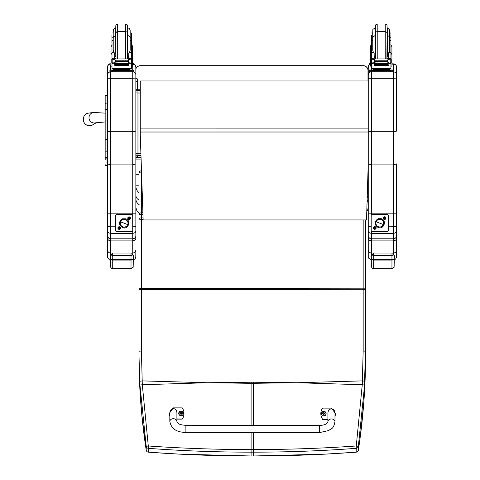 <?xml version="1.0" encoding="UTF-8"?>
<svg xmlns="http://www.w3.org/2000/svg" width="480" height="480" viewBox="0 0 480 480"><rect width="100%" height="100%" fill="white"/><g stroke="black" fill="none" stroke-linecap="round" stroke-linejoin="round"><path stroke-width="0.72" d="M208.35 382.74L251.1 382.212L251.1 383.298L207.222 382.74L142.302 384.738L148.29 445.986L146.208 446.352L139.944 385.038A92.28 12.774 -93.7 0 1 139.752 381.276L139.032 357C139.014 387.624 141.408 418.686 146.208 450.174A2.358 0.39 171.3 0 0 146.208 450.18A2.358 0.39 171.3 0 0 146.208 450.192A2.358 2.34 0 0 0 148.332 452.154C182.406 454.704 216.66 455.982 251.1 455.982L251.1 452.16C216.642 452.154 182.388 450.882 148.332 448.332L148.29 445.986C182.334 448.356 216.606 449.556 251.1 449.586L251.1 452.16L253.464 452.16C287.922 452.154 322.182 450.882 356.232 448.332L356.28 445.986L358.356 446.352L364.62 385.038A92.28 12.78 -86.3 0 0 364.812 381.276L365.532 351.492L365.532 219.948L365.532 288.822L141.39 288.534L141.396 350.958L142.302 384.738L139.944 385.038M148.392 452.16L148.332 448.332A2.358 2.34 180 0 1 146.208 446.352L146.208 450.174A2.358 2.358 0 0 0 148.362 452.178L179.838 454.164L251.1 455.982M139.032 224.208A2.358 2.202 0 0 0 139.032 224.274L139.032 222.114A2.358 0.966 -0 0 1 139.032 222.09A2.358 1.128 180 0 0 139.032 222.114L139.032 173.172A2.358 1.128 -0 0 1 141.39 172.044L141.498 170.814M142.956 214.266L141.396 214.266A2.358 0.852 180 0 0 139.032 215.124L139.032 224.478M141.396 350.958L139.032 351.234L139.032 218.754A2.358 0.852 -0 0 1 141.396 217.896L141.396 219.438A2.358 0.684 180 0 1 139.032 218.754L139.032 224.274M296.214 382.74L253.464 382.212L253.464 383.298L297.342 382.74L362.262 384.738L356.28 445.986C322.23 448.356 287.958 449.556 253.464 449.586L251.1 449.586L251.1 432.468M356.232 452.154C322.158 454.704 287.898 455.982 253.458 455.982L324.42 454.182L356.202 452.178L356.232 448.332A2.358 2.34 0 0 0 358.356 446.352L358.356 450.174A2.358 0.39 8.7 0 1 358.356 450.18A2.358 0.39 8.7 0 1 358.35 450.192A2.358 2.34 180 0 1 356.232 452.154M356.166 452.16L356.202 452.178A2.358 2.358 0 0 0 358.356 450.18L360.228 437.016L363.888 401.4L365.532 351.234L363.168 350.958L362.262 384.738L364.62 385.038M358.356 450.174C363.156 418.686 365.544 387.624 365.526 357L365.526 357.252M140.988 155.652L137.964 155.652A2.358 2.334 0 0 1 135.858 154.344A2.358 2.358 0 0 0 137.964 155.652L137.964 93.012A2.358 0.354 180 0 1 135.858 92.82M135.858 153.456A2.358 0.354 0 0 0 137.964 153.648L140.922 153.648M135.858 91.608A2.358 2.334 0 0 1 137.964 90.324L137.964 89.256A2.358 2.334 180 0 0 135.858 90.534M140.268 93.012L137.964 93.012L137.964 90.324L140.268 90.324M140.268 89.256L137.964 89.226A2.358 2.358 0 0 0 135.858 90.522M368.238 163.56L368.244 185.838L367.44 189.69M139.152 192.828C136.962 191.046 135.864 188.718 135.852 185.838M141.042 157.212L137.07 157.212M368.244 205.488L368.244 195.18L367.182 198.27M366.78 211.476L367.686 209.916L368.25 207.216L368.244 198.774L367.044 202.662M135.852 195.18C135.93 197.304 137.028 198.954 139.152 200.13M135.858 159.426L136.248 157.212M135.852 198.786C135.93 201.306 137.028 203.268 139.152 204.672M141.048 157.53L136.248 157.53M135.858 174.312L139.032 174.312M367.908 174.312L368.244 174.312M139.038 172.962L135.858 172.962M368.25 80.964L140.268 80.958L140.268 134.256L143.142 219.948L366.522 219.948L368.25 163.062M368.25 81L140.268 81M106.11 158.472L105.168 159.414L105.168 96.108L105.168 157.206M105.192 164.898L105.168 164.694A0.852 0.852 -0 0 0 106.02 165.546L105.168 164.694A0.852 0.852 -0 0 0 106.02 165.546L107.292 165.546L106.02 165.546L106.02 139.758L107.292 139.758L107.292 120.948L106.02 120.948L106.02 139.758L105.168 139.758L105.168 157.176A0.852 0.45 0 0 0 106.02 157.626L107.292 157.626L107.292 151.164L106.02 151.164A0.852 0.45 -0 0 1 105.168 150.72M105.168 109.998A0.852 0.45 -0 0 1 106.02 109.548L106.02 120.948L105.168 120.948L105.168 139.758M106.02 95.256A0.852 0.852 -0 0 0 105.168 96.108L106.02 95.256L107.292 95.256L107.292 103.134L106.02 103.134L106.02 95.256L107.292 95.256M105.168 103.59A0.852 0.45 0 0 1 106.02 103.134L106.02 109.548L107.292 109.548L107.292 103.134M107.292 157.626L107.292 165.546L105.798 165.516M107.292 109.548L107.292 120.948M107.292 139.758L107.292 151.164M105.036 113.124L93.576 112.446A5.31 5.298 70.5 0 0 89.538 120.042A5.31 5.298 70.5 0 0 95.934 122.754M135.846 68.994A4.716 4.716 -0.2 0 1 140.316 65.778L140.316 65.682A4.716 4.716 0 0 0 135.846 68.898A4.716 4.716 -0.2 0 1 140.316 65.682L363.276 65.682A4.716 4.716 -0.2 0 1 367.992 70.38L367.992 70.38A4.716 4.716 0 0 0 363.276 65.682L363.276 65.778A4.716 4.716 -0.2 0 1 367.992 70.494L367.992 80.964M140.316 65.778L363.276 65.778M135.846 81.954L136.734 81.12L137.616 81.954L137.616 89.25L137.616 79.314M110.37 257.754A2.358 2.322 0 0 0 112.728 260.07L112.728 259.74A2.358 2.238 180 0 1 110.37 257.502L110.37 256.614C109.902 256.326 110.694 255.99 112.728 255.6L131.016 255.6C133.056 255.99 133.842 256.326 133.374 256.614C133.842 255.654 133.056 254.682 131.016 253.704M112.728 259.986L112.728 253.704C110.694 254.682 109.902 255.654 110.37 256.614L110.37 257.502M110.364 259.932L110.418 266.808L111.39 268.266L112.722 268.68L112.728 260.07L131.016 260.07L131.01 268.68L133.176 267.258L133.374 256.614C132.96 257.4 134.694 255.342 131.016 253.692L131.016 260.07A2.358 2.322 0 0 0 133.374 257.754L133.374 257.502A2.358 2.238 180 0 1 131.016 259.74L112.728 259.74L112.728 253.692C110.304 255.924 109.518 256.896 110.37 256.608L110.364 262.32M112.728 254.622L112.728 255.738M371.31 257.754A2.358 2.322 0 0 0 373.674 260.07L373.674 259.74A2.358 2.238 180 0 1 371.31 257.502L371.31 256.614C370.848 256.326 371.634 255.984 373.674 255.6L391.956 255.6C393.996 255.984 394.782 256.326 394.314 256.614C394.782 255.654 393.996 254.682 391.956 253.704M373.674 254.622L373.674 253.704C371.634 254.682 370.848 255.654 371.31 256.614L371.31 257.502M371.304 259.944L371.358 266.808L372.33 268.266L373.668 268.68L373.674 260.07L391.956 260.07L391.95 268.68L394.116 267.258L394.314 256.614C393.9 257.4 395.634 255.342 391.956 253.692L391.956 260.07A2.358 2.322 0 0 0 394.314 257.754L394.314 257.502A2.358 2.238 180 0 1 391.956 259.74L373.674 259.74L373.674 253.692C371.25 255.924 370.464 256.896 371.31 256.608L371.31 262.32M373.668 259.986L373.674 255.738M108.678 238.116L107.544 238.014C107.508 239.55 108.546 240.51 110.658 240.882L110.658 238.146M135.846 256.83L135.852 249.96C135.66 251.826 134.622 252.852 132.738 253.038L110.652 253.038L110.658 240.882L132.738 240.882C134.85 240.51 135.888 239.55 135.852 238.014L134.718 238.116M135.852 238.014L135.852 235.71C136.152 237.054 135.114 238.098 132.738 238.842L110.658 238.83C108.558 238.428 107.52 237.366 107.544 235.656L107.544 231.786M107.544 234.306L107.538 249.96C107.73 251.826 108.768 252.852 110.652 253.038L110.652 255.168M107.544 195.582L107.544 195.582A1.134 1.134 -179.9 0 1 107.352 194.922A1.134 1.134 0.1 0 0 107.544 195.558L107.544 195.588M107.544 207.948A3.114 3.108 0.1 0 0 107.526 208.236L107.544 205.632M107.544 231.798L107.544 232.458M107.544 232.446L107.544 234.318M107.538 249.96L107.526 208.242A3.114 3.108 0.1 0 0 107.526 208.242L107.544 237.168M107.544 205.668L107.538 192.93A1.134 1.134 0.1 0 0 107.544 194.178M135.858 235.668L135.858 230.862C135.672 232.338 134.634 233.148 132.744 233.298L110.658 233.298L110.658 226.776L107.544 226.692L107.544 230.862C107.724 232.338 108.762 233.148 110.658 233.298L110.658 238.842L132.738 238.842C134.844 238.428 135.882 237.366 135.858 235.656L135.852 235.71M110.658 131.718L110.658 78.306L107.544 78.228L107.544 131.124L110.658 131.718L132.744 131.718L135.858 131.124L135.858 78.108L132.744 78.306L132.744 164.886L110.658 164.886L107.544 163.89L107.544 226.692M107.526 66.996A3.114 3.114 179.9 0 1 109.89 63.972L108.438 64.788L107.538 66.792L107.532 101.376L107.544 78.228M107.532 162.84L107.526 159.414M107.544 188.184L107.544 203.904M107.544 232.626L107.544 230.862M135.858 235.656L135.858 213.822L107.544 213.822M107.544 78.024L110.658 78.306L110.658 71.88A3.114 3.114 179.9 0 0 107.544 74.994M107.544 169.428L107.526 192.942L107.526 169.404M110.658 78.306L132.744 78.306L132.744 71.88A3.114 3.114 -0.1 0 1 135.858 74.982L135.84 66.996A3.114 3.114 -0.1 0 1 135.84 66.996L135.858 74.988A3.114 3.114 -0.1 0 1 135.858 74.994L135.858 163.89L132.744 164.886L132.738 254.568M130.182 37.8L131.394 37.8L131.412 44.028L130.182 44.028M111.99 50.55L111.972 50.208M111.972 42.894L111.972 37.8L113.202 37.8L113.202 32.958L113.202 40.524M111.942 45.72L110.982 45.72L111 59.136M128.766 56.724L127.596 56.748M115.8 56.748L114.63 56.724M131.46 45.72L132.39 45.72L132.402 66.132L131.412 66.132M128.766 56.688L127.596 56.718M115.8 56.718L114.63 56.694M110.982 45.72L110.982 47.166M131.394 37.8L131.394 32.958L130.17 32.958L130.17 37.542L130.164 30.036L129.234 28.35L127.812 27.87L127.812 35.442M111.924 35.328L111.972 37.8M132.402 63.048L133.482 63.102L133.482 64.806L132.402 64.86M133.482 64.806L133.482 63.864L132.402 63.912M111 63.912L109.89 63.864L109.89 63.102L111 63.048M111 64.86L109.89 64.806L109.89 63.864M109.89 64.044L109.89 63.102L109.89 64.044M117.672 35.112L117.672 24L125.694 24L125.694 31.572L117.69 31.572L116.58 31.932L115.89 32.892L115.8 35.442L115.788 27.54L115.56 38.424M131.394 35.328L131.412 40.986M114.63 57.204L115.794 58.89M127.608 58.89L128.766 57.126L128.766 58.89L128.766 53.094L128.766 55.818L127.824 56.016L127.824 35.442C131.97 37.626 129.462 37.638 130.182 37.8L130.182 50.142L130.182 39.432L130.182 40.524L131.412 40.524M111 63.414L111 53.334L111.99 53.334L111.99 58.974L111.99 40.524L113.214 40.524L113.214 44.028L111.99 44.028M114.63 63.132L111.99 63.558L111.99 62.868L111.99 66.132L111 66.132L111 53.334M111.99 66.69L111.99 68.646L131.412 68.646L131.412 63.558L130.842 62.928M128.766 65.94L128.544 63.132M114.858 63.132L114.858 65.94L114.63 63.336M111.99 63.558L111.99 67.026L131.412 67.026M128.496 64.914L128.496 64.482L114.906 64.482L114.906 64.92L128.496 64.716M128.496 65.766L128.496 65.382L114.906 65.382L128.496 65.364L128.496 64.956L114.906 64.956L114.906 65.766L128.496 65.568M131.412 44.028L131.412 58.188L130.23 59.334M131.004 62.85L130.11 63.132L128.298 62.364L127.458 61.32L128.298 59.736L130.728 59.004L130.2 58.89L112.74 58.974M112.398 62.85L130.11 63.132M127.458 61.32L115.944 61.32L115.104 62.364L113.292 63.132M111.792 58.998L115.104 59.736L115.944 61.32M114.858 65.94L114.858 64.392M111.792 62.706L112.152 62.754L112.152 59.19L111.792 59.178L111.792 62.706M130.716 58.998L131.61 58.974L131.25 59.19L131.25 62.754L131.61 62.706L131.61 59.178L130.728 59.004M128.826 69.462L128.826 70.17L121.698 70.278L114.576 70.17L114.576 69.462M121.698 70.278L121.698 69.57L113.472 69.354L113.472 68.784M129.93 68.784L129.93 69.354L121.698 69.57M128.496 63.132L114.906 63.132M114.906 64.956L114.906 65.766M114.906 64.482L114.906 64.92M111.792 59.334L111.792 58.974M111.792 62.85L111.792 62.49M111.942 42.894L111.99 40.524M114.63 58.89L114.63 53.094L113.838 52.386L111.99 52.386M114.63 58.188L111.99 58.188L113.172 59.334M112.11 63.336L112.56 62.928M128.826 69.96L133.494 70.02L133.494 70.782L109.902 70.782L109.902 70.02L109.902 70.962M109.902 70.968L109.902 70.02L114.576 69.96M128.826 70.002L131.58 70.032L128.826 70.092M114.576 70.092L111.816 70.062L114.576 70.002M128.334 70.776L131.58 70.746L128.334 70.776M111.822 70.776L115.062 70.746L111.822 70.776M133.494 71.73L133.494 70.782L133.494 71.73L131.136 71.79L109.902 71.73L109.902 70.782M117.672 24L116.268 24.63L115.794 25.74L116.028 58.89M131.412 52.386L129.564 52.386L128.766 53.094M129.564 52.386L130.182 50.142M115.578 35.442L115.8 56.016L115.8 35.442L113.37 36.966L113.22 37.632L113.214 50.142L113.838 52.386M131.412 42.894L131.412 48.558M389.712 37.8L390.924 37.8L390.936 44.028L389.712 44.028M371.514 50.55L371.502 50.208M371.502 42.894L371.502 37.8L372.726 37.8L372.726 32.958L372.726 40.524M371.466 45.72L370.512 45.72L370.524 59.136M388.296 56.724L387.126 56.748M375.33 56.748L374.16 56.724M390.984 45.72L391.914 45.72L391.926 66.132L390.936 66.132M388.296 56.688L387.126 56.718M375.33 56.718L374.16 56.694M370.512 45.72L370.512 47.16M390.924 37.8L390.924 32.958L389.694 32.958L389.694 37.542L389.688 30.036L388.764 28.35L387.336 27.87L387.336 35.442M371.454 35.322L371.502 37.8M391.926 63.048L393.006 63.102L393.012 63.864L393.012 64.806L391.926 64.854M393.012 64.806L393.012 63.864L391.926 63.912M370.524 63.912L369.414 63.864L369.414 63.102L370.524 63.048M370.524 64.86L369.414 64.806L369.414 63.864M369.414 64.044L369.414 63.102L369.414 64.044M377.202 35.112L377.202 24L375.576 24.924L375.312 35.442L375.09 27.87L375.09 38.424M390.924 35.322L390.936 40.986M374.16 57.204L375.318 58.89M387.132 58.89L388.296 57.126L388.296 58.89L388.296 53.094L388.296 55.818L387.354 56.016L387.354 35.442C391.5 37.626 388.986 37.632 389.712 37.8L389.712 50.142L389.712 39.432L389.712 40.524L390.936 40.524M370.524 63.414L370.524 53.334L371.514 53.334L371.514 58.974L371.514 40.524L372.744 40.524L372.744 44.028L371.514 44.028M374.16 63.132L371.514 63.558L371.514 62.868L371.514 66.132L370.524 66.132L370.524 53.334M371.514 66.69L371.514 68.646L390.936 68.646L390.936 63.558L390.366 62.928M388.296 65.94L388.068 63.126M374.388 63.132L374.382 65.94L374.16 63.336M371.514 63.558L371.514 67.026L390.936 67.026M388.02 64.914L388.02 64.482L374.43 64.482L374.43 64.914L388.02 64.716M388.02 65.766L388.02 65.382L374.43 65.382L388.02 65.364L388.02 64.956L374.43 64.956L374.43 65.766L388.02 65.568M390.936 44.028L390.936 58.188L389.76 59.334M390.528 62.85L389.634 63.126L387.828 62.364L386.988 61.32L387.828 59.736L390.252 59.004L389.724 58.89L372.264 58.974M371.928 62.85L389.634 63.126M386.988 61.32L375.468 61.32L374.628 62.364L372.822 63.126M371.316 58.998L374.628 59.736L375.468 61.32M374.382 65.94L374.388 64.392M371.316 62.7L371.682 62.754L371.682 59.19L371.316 59.178L371.316 62.7M390.774 62.754L391.134 62.7L391.134 59.178L390.252 59.004L391.134 58.974L390.774 59.19L390.774 62.754M388.35 69.462L388.35 70.17L381.228 70.278L374.1 70.17L374.1 69.462M381.228 70.278L381.228 69.57L372.996 69.354L372.996 68.784M389.454 68.784L389.454 69.354L381.228 69.57M388.02 63.126L374.43 63.132M374.43 64.956L374.43 65.766M374.43 64.482L374.43 64.914M371.316 59.334L371.316 58.974M371.316 62.85L371.316 62.49M371.466 42.894L371.514 40.524M374.16 58.89L374.16 53.094L373.368 52.386L371.514 52.386M374.16 58.188L371.514 58.188L372.696 59.334M371.64 63.336L372.09 62.928M388.35 69.96L393.024 70.02L393.024 70.782L369.432 70.782L369.426 70.02L369.426 70.962L369.426 70.02L374.1 69.96M388.35 70.002L391.104 70.032L388.35 70.092M374.1 70.092L371.346 70.062L374.1 70.002M387.864 70.776L391.104 70.746L387.864 70.776M371.346 70.776L374.592 70.746L371.346 70.776M393.024 71.73L393.024 70.782L393.024 71.73L390.666 71.79L369.432 71.73L369.432 70.782M377.202 24L385.224 24L385.224 31.572L377.214 31.572L376.104 31.932L375.414 32.886L375.552 58.89M390.936 52.386L389.088 52.386L388.296 53.094M389.088 52.386L389.712 50.142M375.102 35.442L375.33 56.016L375.33 35.442L372.894 36.96L372.75 37.632L372.744 50.142L373.368 52.386M390.936 42.894L390.936 48.558M396.564 235.668L396.564 230.862C396.378 232.332 395.34 233.148 393.45 233.298L371.364 233.298L371.364 231M371.364 131.718L371.364 78.306L368.25 78.228L368.25 131.124L371.364 131.718L393.45 131.718L396.564 131.124L396.564 78.108L393.45 78.306L393.45 164.886L371.364 164.886L368.25 163.89L368.25 230.862C368.43 232.332 369.468 233.148 371.364 233.298L371.364 238.83C369.264 238.428 368.226 237.366 368.25 235.656L368.25 203.904M368.25 78.024L371.364 78.306L371.364 71.88A3.114 3.114 179.9 0 0 368.25 74.988L368.25 78.228M368.25 232.626L368.25 206.454A3.114 0.576 -0 0 1 368.25 206.454L368.25 231.786M369.384 238.116L368.25 238.014C368.214 239.55 369.252 240.51 371.364 240.882L393.444 240.882C395.556 240.51 396.594 239.55 396.564 238.014L396.564 213.822L368.25 213.822M396.564 235.656C396.588 237.366 395.55 238.428 393.45 238.83L371.364 238.83C367.17 237.774 368.436 234.348 368.25 235.656L368.25 230.862M388.302 226.776L396.564 226.692L396.564 163.89L393.45 164.886L393.444 253.038L371.358 253.038L371.364 238.146M371.364 78.306L393.45 78.306L393.45 71.88A3.114 3.114 -0.1 0 1 396.564 74.982L396.546 66.99A3.114 3.114 -0.1 0 1 396.546 66.99L396.564 74.982A3.114 3.114 -0.1 0 1 396.564 74.988L396.564 131.124M396.552 256.83L396.564 238.014L395.43 238.116M396.564 238.014L396.558 249.96C396.372 251.826 395.328 252.852 393.444 253.038L393.444 254.31M368.25 234.306L368.244 249.96C368.436 251.826 369.474 252.852 371.358 253.038L371.358 255.99M368.25 195.636L368.25 205.632M368.25 231.798L368.25 232.458M368.25 232.446L368.25 234.318M368.244 249.96L368.238 208.242A3.114 3.108 0.1 0 0 368.238 208.242L368.25 237.168M368.25 205.668L368.25 203.886M381.108 219.564L381.108 219.558A3.834 3.828 -0.1 0 1 383.586 223.14A3.834 3.828 -0.1 0 1 378.384 226.728A3.834 3.828 -0.1 0 1 375.918 223.158A3.834 3.828 -0.1 0 1 381.126 219.57L381.126 219.558A3.834 3.828 179.9 0 0 375.918 223.152A3.834 3.828 -0.1 0 1 379.746 219.306A3.834 3.828 -0.1 0 1 383.586 223.134A3.834 3.828 179.9 0 0 381.126 219.558L381.108 219.564M381.18 219.42A3.984 3.984 -0.1 0 1 383.472 224.562A3.984 3.984 -0.1 0 1 378.33 226.854L378.066 227.526L378.33 226.854A3.984 3.984 -0.1 0 1 376.032 221.712A3.984 3.984 -0.1 0 1 381.18 219.42A3.984 3.984 179.9 0 0 375.822 223.764A3.984 3.984 179.9 0 0 382.26 226.23A3.984 3.984 179.9 0 0 381.18 219.42L381.438 218.712L381.18 219.42M381.18 219.378L381.438 218.712C387.228 220.62 383.646 229.974 378.066 227.526C374.082 224.562 374.1 221.622 378.108 218.7L381.438 218.712M383.328 224.52L376.176 221.778A3.834 3.828 179.9 0 0 378.384 226.728A3.834 3.828 179.9 0 0 383.328 224.52A3.834 3.828 179.9 0 0 381.126 219.57A3.834 3.828 179.9 0 0 376.176 221.778L383.328 224.52M125.592 219.516A3.984 3.984 -0.1 0 1 127.89 224.658A3.984 3.984 -0.1 0 1 122.742 226.95L122.478 227.616L122.742 226.95A3.984 3.984 -0.1 0 1 120.45 221.808A3.984 3.984 -0.1 0 1 125.592 219.516A3.984 3.984 179.9 0 0 120.234 223.86A3.984 3.984 179.9 0 0 126.678 226.326A3.984 3.984 179.9 0 0 125.592 219.516L125.856 218.808L125.592 219.516M125.592 219.474L125.856 218.808C131.646 220.716 128.058 230.07 122.478 227.616C118.5 224.658 118.512 221.718 122.52 218.79L125.856 218.808M125.538 219.666A3.834 3.828 -0.1 0 1 127.998 223.236A3.834 3.828 -0.1 0 1 122.796 226.818A3.834 3.828 -0.1 0 1 120.336 223.254A3.834 3.828 -0.1 0 1 125.538 219.666L125.538 219.654A3.834 3.828 179.9 0 0 120.336 223.248A3.834 3.828 -0.1 0 1 124.164 219.402A3.834 3.828 -0.1 0 1 127.998 223.23A3.834 3.828 179.9 0 0 125.538 219.654M127.746 224.616L120.588 221.874A3.834 3.828 179.9 0 0 122.796 226.818A3.834 3.828 179.9 0 0 127.746 224.616A3.834 3.828 179.9 0 0 125.538 219.666A3.834 3.828 179.9 0 0 120.588 221.874L127.746 224.616M386.016 218.088A1.326 1.326 -0.1 0 1 384.024 219.24A1.326 1.326 -0.1 0 1 384.024 216.942A1.326 1.326 -0.1 0 1 386.016 218.088M376.14 227.964A1.326 1.326 -0.1 0 1 374.148 229.11A1.326 1.326 -0.1 0 1 374.148 226.812A1.326 1.326 -0.1 0 1 376.14 227.964M388.302 215.64L388.302 215.64A1.182 1.182 179.9 0 0 387.126 214.464A1.182 1.182 -0.1 0 1 388.302 215.652L388.302 215.64A1.182 1.182 -0.1 0 1 388.302 215.658L388.302 230.394A1.182 1.182 -0.1 0 1 387.126 231.576L372.378 231.576A1.182 1.182 -0.1 0 1 371.202 230.394L371.202 230.382A1.182 1.182 179.9 0 0 371.202 230.388L371.202 215.658A1.182 1.182 -0.1 0 1 372.378 214.476A1.182 1.182 179.9 0 0 371.202 215.64L371.202 215.658M387.126 214.464L372.378 214.464L387.126 214.476M130.434 218.184A1.326 1.326 -0.1 0 1 128.442 219.336A1.326 1.326 -0.1 0 1 128.442 217.038A1.326 1.326 -0.1 0 1 130.434 218.184M120.558 228.054A1.326 1.326 -0.1 0 1 118.566 229.206A1.326 1.326 -0.1 0 1 118.566 226.908A1.326 1.326 -0.1 0 1 120.558 228.054M132.72 215.736L132.72 215.736A1.182 1.182 179.9 0 0 131.544 214.554A1.182 1.182 -0.1 0 1 132.72 215.748L132.72 230.49A1.182 1.182 -0.1 0 1 131.544 231.672L116.796 231.672A1.182 1.182 -0.1 0 1 115.614 230.49L115.614 230.478A1.182 1.182 179.9 0 0 115.614 230.484L115.614 215.748A1.182 1.182 -0.1 0 1 116.796 214.572A1.182 1.182 179.9 0 0 115.614 215.736L115.614 215.748M131.544 214.554L116.796 214.554L131.544 214.572M107.544 203.604A1.134 1.134 -179.9 0 1 107.34 202.962A1.134 1.134 0.1 0 0 107.532 203.592M107.532 203.364A1.134 1.134 -179.9 0 1 107.34 202.734A1.134 1.134 0.1 0 0 107.544 203.376M107.544 202.686A1.134 1.134 -179.9 0 1 107.34 202.044A1.134 1.134 0.1 0 0 107.532 202.674M107.532 202.446A1.134 1.134 -179.9 0 1 107.346 201.816A1.134 1.134 0.1 0 0 107.544 202.458M107.544 201.768A1.134 1.134 -179.9 0 1 107.346 201.126A1.134 1.134 0.1 0 0 107.538 201.756M107.544 203.148A1.134 1.134 -179.9 0 1 107.34 202.506L107.34 202.272A1.134 1.134 0.1 0 0 107.532 202.902A1.134 1.134 -179.9 0 1 107.34 202.272L107.346 201.582A1.134 1.134 0.1 0 0 107.538 202.218A1.134 1.134 -179.9 0 1 107.346 201.582L107.346 201.354A1.134 1.134 0.1 0 0 107.538 201.984A1.134 1.134 -179.9 0 1 107.346 201.354L107.346 200.898A1.134 1.134 0.1 0 0 107.544 201.534A1.134 1.134 -179.9 0 1 107.346 200.898L107.346 200.664A1.134 1.134 0.1 0 0 107.538 201.294A1.134 1.134 -179.9 0 1 107.346 200.664L107.346 200.436A1.134 1.134 0.1 0 0 107.544 201.078M107.544 200.844A1.134 1.134 -179.9 0 1 107.346 200.208A1.134 1.134 0.1 0 0 107.538 200.838M107.538 201.066A1.134 1.134 -179.9 0 1 107.346 200.436L107.346 199.98A1.134 1.134 0.1 0 0 107.544 200.616A1.134 1.134 -179.9 0 1 107.346 199.98L107.346 199.746A1.134 1.134 0.1 0 0 107.538 200.376A1.134 1.134 -179.9 0 1 107.346 199.746L107.346 199.518A1.134 1.134 0.1 0 0 107.544 200.154A1.134 1.134 -179.9 0 1 107.346 199.518L107.346 199.29A1.134 1.134 0.1 0 0 107.538 199.92A1.134 1.134 -179.9 0 1 107.346 199.29L107.346 199.056A1.134 1.134 0.1 0 0 107.544 199.698M107.544 199.008A1.134 1.134 -179.9 0 1 107.346 198.372A1.134 1.134 0.1 0 0 107.538 199.002M107.538 199.692A1.134 1.134 -179.9 0 1 107.346 199.056L107.346 198.828A1.134 1.134 0.1 0 0 107.538 199.458A1.134 1.134 -179.9 0 1 107.346 198.828L107.346 198.6A1.134 1.134 0.1 0 0 107.538 199.23A1.134 1.134 -179.9 0 1 107.346 198.6L107.346 198.138A1.134 1.134 0.1 0 0 107.544 198.774A1.134 1.134 -179.9 0 1 107.346 198.138L107.346 197.91A1.134 1.134 0.1 0 0 107.538 198.54A1.134 1.134 -179.9 0 1 107.346 197.91L107.346 197.682A1.134 1.134 0.1 0 0 107.544 198.318M107.544 198.084A1.134 1.134 -179.9 0 1 107.538 198.084A1.134 1.134 -179.9 0 1 107.346 197.448A1.134 1.134 0.1 0 0 107.538 198.084M107.538 198.312A1.134 1.134 -179.9 0 1 107.346 197.682L107.346 197.22A1.134 1.134 0.1 0 0 107.544 197.856A1.134 1.134 -179.9 0 1 107.346 197.22L107.346 196.992A1.134 1.134 0.1 0 0 107.538 197.622A1.134 1.134 -179.9 0 1 107.346 196.992L107.346 196.764A1.134 1.134 0.1 0 0 107.538 197.394A1.134 1.134 0.1 0 0 107.544 197.394A1.134 1.134 -179.9 0 1 107.346 196.764L107.346 196.53A1.134 1.134 0.1 0 0 107.538 197.16A1.134 1.134 -179.9 0 1 107.346 196.53L107.346 196.302A1.134 1.134 0.1 0 0 107.544 196.938M107.544 196.248A1.134 1.134 -179.9 0 1 107.544 196.242A1.134 1.134 -179.9 0 1 107.352 195.612A1.134 1.134 0.1 0 0 107.544 196.242M107.538 196.932A1.134 1.134 -179.9 0 1 107.346 196.302L107.352 196.074A1.134 1.134 0.1 0 0 107.538 196.704A1.134 1.134 -179.9 0 1 107.538 196.704A1.134 1.134 -179.9 0 1 107.352 196.074L107.352 195.846A1.134 1.134 0.1 0 0 107.538 196.476A1.134 1.134 -179.9 0 1 107.352 195.846L107.352 195.384A1.134 1.134 0.1 0 0 107.544 196.014L107.544 196.014A1.134 1.134 -179.9 0 1 107.352 195.384L107.352 195.156A1.134 1.134 0.1 0 0 107.544 195.786L107.544 195.786A1.134 1.134 -179.9 0 1 107.352 195.156L107.352 194.694A1.134 1.134 0.1 0 0 107.544 195.324A1.134 1.134 -179.9 0 1 107.352 194.694L107.352 194.466A1.134 1.134 0.1 0 0 107.544 195.096A1.134 1.134 -179.9 0 1 107.352 194.466L107.352 194.238A1.134 1.134 0.1 0 0 107.544 194.868A1.134 1.134 -179.9 0 1 107.352 194.238L107.352 194.004A1.134 1.134 0.1 0 0 107.544 194.634A1.134 1.134 -179.9 0 1 107.352 194.004L107.352 193.776A1.134 1.134 0.1 0 0 107.544 194.406A1.134 1.134 -179.9 0 1 107.352 193.776L107.352 193.548M107.544 204.066A1.134 1.134 -179.9 0 1 107.34 203.424A1.134 1.134 0.1 0 0 107.532 204.054M107.532 203.826A1.134 1.134 -179.9 0 1 107.34 203.19A1.134 1.134 0.1 0 0 107.544 203.838M107.544 204.294A1.134 1.134 -179.9 0 1 107.34 203.652L107.34 202.506A1.134 1.134 0.1 0 0 107.532 203.136M396.564 194.58A1.134 1.134 0.1 0 0 396.75 193.962A1.134 1.134 -179.9 0 1 396.564 194.58M396.564 193.896A1.134 1.134 0.1 0 0 396.75 193.278L396.75 193.506A1.134 1.134 -179.9 0 1 396.564 194.124A1.134 1.134 0.1 0 0 396.75 193.506L396.75 193.734A1.134 1.134 -179.9 0 1 396.564 194.352A1.134 1.134 0.1 0 0 396.75 193.734L396.744 194.196A1.134 1.134 -179.9 0 1 396.564 194.814A1.134 1.134 0.1 0 0 396.744 194.196L396.744 194.424A1.134 1.134 -179.9 0 1 396.564 195.042A1.134 1.134 0.1 0 0 396.744 194.424L396.744 194.652A1.134 1.134 -179.9 0 1 396.564 195.27A1.134 1.134 0.1 0 0 396.744 194.652L396.744 194.88A1.134 1.134 -179.9 0 1 396.564 195.498A1.134 1.134 0.1 0 0 396.744 194.88L396.744 195.114A1.134 1.134 -179.9 0 1 396.564 195.732A1.134 1.134 0.1 0 0 396.744 195.114L396.744 195.342A1.134 1.134 -179.9 0 1 396.564 195.96A1.134 1.134 0.1 0 0 396.744 195.342L396.744 195.57A1.134 1.134 -179.9 0 1 396.564 196.188A1.134 1.134 0.1 0 0 396.744 195.57L396.744 195.804A1.134 1.134 -179.9 0 1 396.564 196.416A1.134 1.134 0.1 0 0 396.744 195.804L396.744 196.032A1.134 1.134 -179.9 0 1 396.564 196.644A1.134 1.134 0.1 0 0 396.744 196.032L396.744 196.26A1.134 1.134 -179.9 0 1 396.564 196.878A1.134 1.134 0.1 0 0 396.744 196.26L396.744 196.488A1.134 1.134 -179.9 0 1 396.564 197.106A1.134 1.134 0.1 0 0 396.744 196.488L396.744 196.722A1.134 1.134 -179.9 0 1 396.564 197.334A1.134 1.134 0.1 0 0 396.744 196.722L396.744 196.95A1.134 1.134 -179.9 0 1 396.564 197.562A1.134 1.134 0.1 0 0 396.744 196.95L396.744 197.178A1.134 1.134 -179.9 0 1 396.564 197.79A1.134 1.134 0.1 0 0 396.744 197.178L396.744 197.412A1.134 1.134 -179.9 0 1 396.564 198.024A1.134 1.134 0.1 0 0 396.744 197.412L396.744 197.64A1.134 1.134 -179.9 0 1 396.564 198.252A1.134 1.134 0.1 0 0 396.744 197.64L396.744 197.868A1.134 1.134 -179.9 0 1 396.564 198.48A1.134 1.134 0.1 0 0 396.744 197.868L396.744 198.096A1.134 1.134 -179.9 0 1 396.564 198.708A1.134 1.134 0.1 0 0 396.744 198.096L396.744 198.33A1.134 1.134 -179.9 0 1 396.564 198.942A1.134 1.134 0.1 0 0 396.744 198.33L396.744 198.558A1.134 1.134 -179.9 0 1 396.564 199.17A1.134 1.134 0.1 0 0 396.744 198.558L396.744 198.786A1.134 1.134 -179.9 0 1 396.564 199.398A1.134 1.134 0.1 0 0 396.744 198.786L396.744 199.014A1.134 1.134 -179.9 0 1 396.564 199.626A1.134 1.134 0.1 0 0 396.744 199.014L396.744 199.248A1.134 1.134 -179.9 0 1 396.564 199.854A1.134 1.134 0.1 0 0 396.744 199.248L396.744 199.476A1.134 1.134 -179.9 0 1 396.564 200.088A1.134 1.134 0.1 0 0 396.744 199.476L396.744 199.704A1.134 1.134 -179.9 0 1 396.564 200.316A1.134 1.134 0.1 0 0 396.744 199.704L396.744 199.938A1.134 1.134 -179.9 0 1 396.564 200.544A1.134 1.134 0.1 0 0 396.744 199.938L396.738 200.166A1.134 1.134 -179.9 0 1 396.564 200.772A1.134 1.134 0.1 0 0 396.738 200.166L396.738 200.394A1.134 1.134 -179.9 0 1 396.564 201A1.134 1.134 0.1 0 0 396.738 200.394L396.738 200.622A1.134 1.134 -179.9 0 1 396.564 201.234A1.134 1.134 0.1 0 0 396.738 200.622L396.738 200.856A1.134 1.134 -179.9 0 1 396.564 201.462A1.134 1.134 0.1 0 0 396.738 200.856L396.738 201.084A1.134 1.134 -179.9 0 1 396.564 201.69A1.134 1.134 0.1 0 0 396.738 201.084L396.738 201.312A1.134 1.134 -179.9 0 1 396.564 201.918A1.134 1.134 0.1 0 0 396.738 201.312L396.738 201.546A1.134 1.134 -179.9 0 1 396.564 202.152A1.134 1.134 0.1 0 0 396.738 201.546L396.738 201.774A1.134 1.134 -179.9 0 1 396.564 202.38A1.134 1.134 0.1 0 0 396.738 201.774L396.738 202.002A1.134 1.134 -179.9 0 1 396.564 202.608A1.134 1.134 0.1 0 0 396.738 202.002L396.738 202.23A1.134 1.134 -179.9 0 1 396.564 202.836A1.134 1.134 0.1 0 0 396.738 202.23L396.738 202.464A1.134 1.134 -179.9 0 1 396.564 203.064A1.134 1.134 0.1 0 0 396.738 202.464L396.738 202.692A1.134 1.134 -179.9 0 1 396.564 203.298A1.134 1.134 0.1 0 0 396.738 202.692L396.738 202.92A1.134 1.134 -179.9 0 1 396.564 203.526A1.134 1.134 0.1 0 0 396.738 202.92L396.738 203.148A1.134 1.134 -179.9 0 1 396.564 203.754A1.134 1.134 0.1 0 0 396.738 203.148L396.738 203.382A1.134 1.134 -179.9 0 1 396.564 203.982M396.75 193.278A1.134 1.134 0.1 0 0 396.564 192.654M319.62 432.582L185.136 432.366L185.148 425.286L185.136 432.366L185.148 425.286L319.632 425.502L319.62 432.582L328.74 430.53C331.404 428.148 333.246 429.762 334.974 421.74A3.54 2.772 -179.9 0 0 331.44 418.962A3.54 2.772 -179.9 0 0 327.894 421.728L327.912 413.67C327.75 407.28 335.172 407.298 334.986 413.682L334.974 421.74M327.9 419.226L322.596 419.22A9.732 9.666 180 0 1 322.614 408.102L331.458 408.12L335.58 413.67L334.986 416.556M320.832 413.67L320.832 413.802A9.732 9.666 0 0 0 322.596 419.352L327.9 419.364M334.986 416.694L335.58 413.67M169.83 416.292L169.248 413.424L173.382 407.868L182.232 407.88A9.732 9.666 180 0 1 182.214 418.998L176.904 418.986M176.898 421.488L176.916 413.43C177.096 407.046 169.674 407.028 169.836 413.418L169.824 421.476A3.54 2.772 0.1 0 1 173.364 418.71A3.54 2.772 0.1 0 1 176.898 421.488L178.158 423.306C179.358 423.81 178.716 424.674 185.148 425.286M176.904 419.124L182.214 419.13A9.732 9.666 0 0 0 183.99 413.562L183.99 413.43M169.248 413.424L169.83 416.43M326.106 413.64A2.322 2.304 180 0 1 323.778 415.968A2.322 2.304 180 0 1 321.462 413.634M323.778 415.806A2.238 2.22 180 0 1 321.846 412.476A2.238 2.22 180 0 1 325.722 412.476A2.238 2.22 180 0 1 323.778 415.806M323.868 414.384A1784.874 153.762 90.8 0 0 323.928 414.636L324.408 413.646L325.008 413.652A1.236 1.224 0 0 0 325.008 413.358L324.918 413.364A1784.874 359.208 0.2 0 1 324.588 413.496L323.868 412.782A0.81 0.804 180 0 0 323.694 412.782A1784.874 155.298 -90.3 0 0 323.64 412.38L323.16 413.316A3.018 0.606 179.8 0 0 322.554 413.358A1.236 1.224 0 0 0 322.554 413.646L323.16 413.646L323.634 414.636A1784.874 153.84 -90.7 0 0 323.694 414.384A0.81 0.804 180 0 0 323.868 414.384L324.402 413.676M323.16 413.646L323.694 414.384M325.008 413.358A3.018 0.606 -179.8 0 0 324.408 413.316L323.928 412.38A1784.874 155.214 90.4 0 0 323.868 412.782M323.862 414.216L324.408 413.646M322.554 413.358L322.644 413.364A1784.874 359.208 -0.2 0 0 322.974 413.496A0.81 0.804 180 0 0 322.974 413.646M323.694 412.782L322.974 413.496M323.16 413.676L323.7 414.216M178.722 413.436L178.722 413.382C180.204 410.4 181.752 410.4 183.366 413.388A2.322 2.304 0 0 0 181.044 411.078A2.322 2.304 0 0 0 178.722 413.382A2.322 2.304 0 0 0 181.044 415.692A2.322 2.304 0 0 0 183.366 413.388A2.322 2.304 180 0 1 181.044 415.74A2.322 2.304 180 0 1 178.722 413.412M181.044 415.578A2.238 2.22 180 0 1 179.106 412.248A2.238 2.22 180 0 1 182.982 412.248A2.238 2.22 180 0 1 181.044 415.578M181.128 414.156A1784.874 153.762 90.8 0 0 181.188 414.408L181.668 413.418L182.268 413.424A1.236 1.224 0 0 0 182.268 413.13L182.178 413.136A1784.874 359.208 0.2 0 1 181.848 413.268L181.128 412.554A0.81 0.804 180 0 0 180.954 412.554A1784.874 155.298 -90.3 0 0 180.9 412.152L180.42 413.088A3.018 0.606 179.8 0 0 179.82 413.13A1.236 1.224 0 0 0 179.82 413.424L180.42 413.418L180.9 414.408A1784.874 153.84 -90.7 0 0 180.954 414.156A0.81 0.804 180 0 0 181.128 414.156L181.668 413.448M180.42 413.418L180.954 414.156M182.268 413.13A3.018 0.606 -179.8 0 0 181.668 413.088L181.188 412.152A1784.874 155.214 90.4 0 0 181.128 412.554M181.122 413.988L181.668 413.418M179.82 413.13L179.904 413.136A1784.874 359.208 -0.2 0 0 180.234 413.268A0.81 0.804 180 0 0 180.234 413.418M180.954 412.554L180.234 413.268M180.42 413.448L180.966 413.988M129.048 217.776L128.946 217.38L128.724 218.088L128.286 218.07L128.706 218.136M128.73 218.31L128.988 219.006L129.072 218.568M129.228 218.568L129.924 218.31L129.504 218.202M129.21 217.806L129.222 217.374L129.48 218.064M129.078 217.032A1.152 1.152 -0.1 0 1 130.26 218.184L130.26 218.184A1.152 1.152 -0.1 0 1 129.108 219.342A1.152 1.152 -0.1 0 1 127.956 218.184A1.152 1.152 -0.1 0 1 129.078 217.032M127.956 218.19L127.956 218.184A1.152 1.152 -0.1 0 1 129.078 217.038A1.152 1.152 -0.1 0 1 130.26 218.19L130.26 218.184M383.928 218.244L384.306 218.13L383.928 218.244A0.78 0.78 -0.1 0 1 383.922 217.98L384.636 217.692L384.528 217.284L384.564 217.716M384.306 217.992L383.922 217.98M384.84 218.856L384.744 218.454L384.84 218.856A0.78 0.78 -0.1 0 1 384.576 218.862L384.312 218.22M384.588 218.478L384.576 218.862M385.452 217.938L385.074 218.022L385.452 217.938A0.78 0.78 -0.1 0 1 385.458 218.208L384.816 218.472M385.074 218.196L385.458 218.208M384.792 217.71L384.81 217.278L385.068 217.974M383.538 218.094L383.538 218.094A1.152 1.152 -0.1 0 1 384.66 216.942A1.152 1.152 -0.1 0 1 385.842 218.088L385.842 218.088A1.152 1.152 -0.1 0 1 384.69 219.246A1.152 1.152 -0.1 0 1 383.538 218.094L383.538 218.094A1.152 1.152 -0.1 0 1 384.66 216.936A1.152 1.152 -0.1 0 1 385.842 218.094L385.842 218.088M118.836 228.096L118.422 228.222L118.836 228.096A0.402 0.402 -0.1 0 1 118.83 228.006L118.41 227.946L119.178 227.658M119.286 228.438L119.388 228.87L119.286 228.438A0.402 0.402 -0.1 0 1 119.196 228.438L119.112 228.882L118.854 228.186M119.628 227.988L120.042 227.904L119.628 227.988A0.402 0.402 -0.1 0 1 119.628 228.078L120.048 228.18L119.352 228.438M119.178 227.646L119.07 227.25L119.106 227.682M119.61 227.94L119.346 227.244L119.268 227.64M118.08 228.066L118.08 228.06A1.152 1.152 -0.1 0 1 119.202 226.908A1.152 1.152 -0.1 0 1 120.384 228.054L120.384 228.054A1.152 1.152 -0.1 0 1 119.232 229.212A1.152 1.152 -0.1 0 1 118.08 228.066L118.08 228.06A1.152 1.152 -0.1 0 1 119.202 226.908A1.152 1.152 -0.1 0 1 120.384 228.06L120.384 228.054M374.418 228L374.43 228A0.402 0.402 -0.1 0 1 374.418 227.91L373.998 227.85L374.76 227.562L374.652 227.154L374.694 227.592M374.868 228.342L374.868 228.33A0.402 0.402 -0.1 0 1 374.778 228.342L374.694 228.786L374.436 228.09M375.21 227.892L375.198 227.892A0.402 0.402 -0.1 0 1 375.21 227.982L375.63 228.084L374.94 228.342M374.916 227.586L374.934 227.148L375.192 227.844M374.784 226.812A1.152 1.152 -0.1 0 1 375.966 227.964A1.152 1.152 -0.1 0 1 374.814 229.116A1.152 1.152 -0.1 0 1 373.662 227.97L373.662 227.964A1.152 1.152 -0.1 0 1 374.784 226.812M373.662 227.97L373.662 227.964A1.152 1.152 -0.1 0 1 374.784 226.818A1.152 1.152 -0.1 0 1 375.966 227.964L375.966 227.958M207.222 382.74L142.11 380.892L139.752 381.276M297.342 382.74L362.454 380.892L364.812 381.276M253.464 425.394L253.464 383.298L251.1 383.298L251.1 425.394M143.076 217.896L141.396 217.896L141.396 212.766A2.358 2.358 0 0 0 139.032 215.124M141.54 172.044L141.39 212.766L142.902 212.766M139.032 173.172L139.032 185.07L139.032 173.172A2.358 2.358 0 0 1 141.39 170.814M139.032 198.636L139.032 357L139.758 386.502L141.774 414.492L146.208 450.18M139.032 345.516A2.358 0.762 180 0 1 139.032 345.48L139.032 284.832A2.358 0.804 180 0 0 139.032 284.874M139.032 289.572L363.168 289.296L363.168 350.958M139.032 288.822L141.39 288.534L141.396 219.438L143.13 219.438M253.464 382.212L251.1 382.212M253.464 432.474L253.458 455.982M363.168 219.948L363.168 289.296L365.532 289.572L365.532 351.234M368.244 185.838L367.56 185.838M139.032 185.838L135.858 185.838M368.244 195.18L368.244 198.792M141.132 159.888L135.858 159.888M368.25 128.124L140.268 128.118M368.25 132.012L140.268 132.012M105.168 164.694A0.852 0.852 -0 0 0 106.02 165.546M89.562 125.712A6.33 6.324 -109.5 0 1 83.256 119.802A6.33 6.324 -109.5 0 1 88.704 113.106C81.396 113.658 81.54 125.772 89.562 125.712A6.33 6.324 -109.5 0 0 92.844 124.794L89.562 125.712M137.616 155.628L137.604 156.54L136.746 157.278L135.858 156.522M107.538 245.496A3.114 3.048 -0 0 1 107.532 245.238L107.526 237.15M110.646 238.842L110.646 248.286M115.614 226.776L110.658 226.776L110.658 131.7M135.858 213.822L135.858 163.89L135.858 226.692L132.72 226.776M107.544 131.124L107.544 163.89M107.544 232.584L107.544 206.454A3.114 0.576 -0 0 1 107.544 206.454L107.544 203.886M132.744 71.772L110.658 71.772M110.652 69.978L110.646 64.848M132.726 64.848L132.738 69.978M135.858 163.89L135.858 131.124M133.482 63.972A3.114 3.114 -0.1 0 1 135.84 66.984L134.928 64.788L133.482 63.972M135.858 78.108L135.858 74.982A3.114 3.114 -0.1 0 1 135.858 74.988M131.46 46.8L132.39 46.8M110.982 46.8L111.942 46.8M131.286 63.336L128.772 63.336M131.412 58.974L131.412 58.188L128.772 58.188M131.412 63.558L131.412 62.868M115.104 62.364L115.104 59.736M127.458 60.798L115.944 60.798M128.298 62.364L128.298 59.736M111.99 54.852L111 54.852M132.402 54.852L131.412 54.852M131.412 58.08L128.772 58.08M114.63 58.08L111.99 58.08M115.746 70.35L127.656 70.35M112.26 70.848L112.26 71.79M131.136 70.848L131.136 71.79M127.596 33.546L127.596 56.346M127.374 58.89L127.59 33.312L127.116 32.202L125.712 31.572L125.712 58.89M117.69 31.572L117.69 58.89M390.984 46.8L391.914 46.8M370.512 46.8L371.466 46.8M390.816 63.336L388.296 63.336M390.936 58.974L390.936 58.188L388.296 58.188M390.936 63.558L390.936 62.868M374.628 62.364L374.628 59.736M386.988 60.798L375.468 60.798M387.828 62.364L387.828 59.736M371.514 54.852L370.524 54.852M391.926 54.852L390.936 54.852M390.936 58.08L388.296 58.08M374.16 58.08L371.514 58.08M375.27 70.35L387.18 70.35M371.79 70.842L371.79 71.79M390.666 70.842L390.666 71.79M387.126 33.546L387.126 56.346M386.898 58.89L387.12 33.312L386.646 32.196L385.236 31.572L385.236 58.89M377.214 31.572L377.214 58.89M368.25 131.124L368.25 163.89M371.364 215.04L371.364 131.7M368.238 69.744L368.25 74.988M368.232 69.744L368.28 66.474L369.414 64.548A3.114 3.114 179.9 0 0 368.238 66.99M393.432 63.876C395.652 64.548 396.69 65.586 396.546 66.984A3.114 3.114 -0.1 0 0 393.432 63.882L393.012 63.876L393.432 63.876L393.45 71.88L371.364 71.79M371.364 69.96L371.352 66.132M371.202 226.776L368.25 226.692M396.564 226.692L396.564 230.862M368.25 245.496A3.114 3.048 -0 0 1 368.238 245.238L368.238 237.15M371.352 238.842L371.352 248.286M323.778 415.92A2.322 2.304 0 0 0 326.106 413.616A2.322 2.304 0 0 0 323.784 411.306A2.322 2.304 0 0 0 321.462 413.61A2.322 2.304 0 0 0 323.778 415.92M139.032 284.832L139.032 200.064M139.032 345.48L139.032 357M365.532 288.822L365.532 289.572M140.268 89.226L137.964 89.226M139.032 213.084L136.98 211.02L135.858 207.552M105.036 121.974L95.736 122.784M93.576 112.446L88.704 113.106M96.3 122.694L92.844 124.794M363.276 65.682L140.316 65.682M135.858 79.17L136.74 78.42L137.604 79.176L137.616 81.954M133.374 257.502L133.374 256.608M131.01 268.68L112.722 268.68M394.314 257.502L394.314 256.602M391.95 268.68L373.668 268.68M107.544 195.636L107.526 208.236M107.532 245.238L107.544 257.094L107.778 258.036L110.652 259.944M133.374 259.878L134.952 259.014L135.798 257.364L135.852 249.96M110.658 238.842C106.398 237.732 107.772 234.39 107.544 235.656L107.544 235.692M135.858 226.692L135.858 230.862M115.56 27.87L113.34 29.424L113.202 32.958L111.972 32.958M125.694 24L126.804 24.36L127.494 25.32L127.584 33.228M131.412 53.334L132.402 53.334M114.906 63.432L128.496 63.432M130.968 62.868L131.61 62.868M111.792 62.868L112.434 62.868M130.662 58.974L131.61 58.974M127.278 70.194L127.71 70.362M115.686 70.362L116.124 70.194M114.63 55.818L115.578 56.016M375.09 27.87L372.87 29.424L372.726 32.958L371.502 32.958M385.224 24L386.334 24.36L387.024 25.32L387.108 33.228M390.936 53.334L391.926 53.334M374.43 63.426L388.02 63.426M390.492 62.868L391.134 62.868M371.316 62.868L371.964 62.868M390.192 58.974L391.134 58.974M386.802 70.194L387.24 70.362M375.216 70.362L375.648 70.194M374.16 55.818L375.102 56.016M368.25 235.656L368.25 232.602M371.364 238.842L393.45 238.842C395.82 238.098 396.858 237.054 396.558 235.71M396.564 78.108L396.564 74.982M396.564 213.822L396.564 163.89M368.238 245.238L368.25 257.094L368.484 258.036L371.358 259.944M394.314 259.818L395.658 259.014L396.51 257.364L396.558 249.96M327.894 421.728L326.634 423.54C325.428 424.044 326.07 424.908 319.632 425.502M185.136 432.366C176.31 432.198 171.204 428.568 169.824 421.476L169.824 421.476M326.106 413.664L326.106 413.616C324.492 410.628 322.944 410.628 321.462 413.61L321.462 413.664"/></g></svg>
